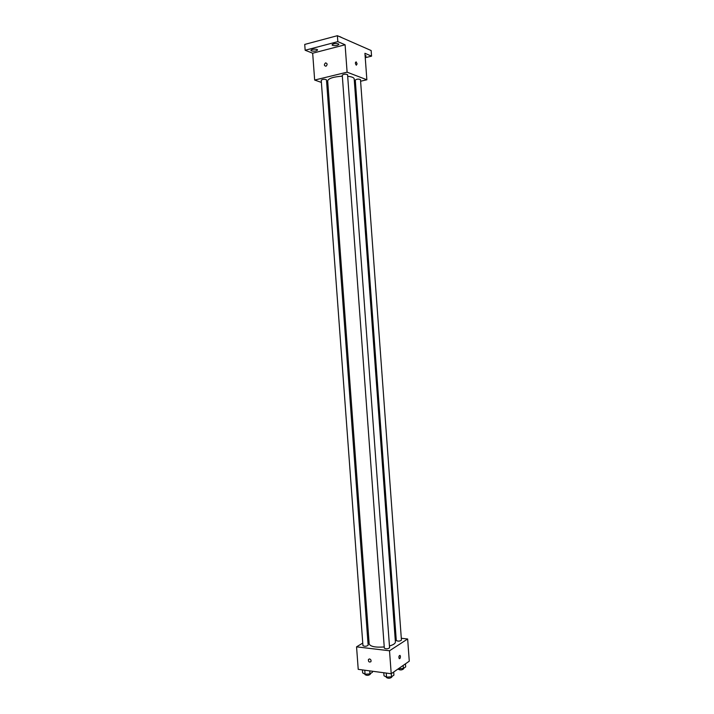 <?xml version="1.0" encoding="UTF-8"?>
<svg xmlns="http://www.w3.org/2000/svg" width="714" height="714" viewBox="0 0 714 714"><rect width="100%" height="100%" fill="white"/><g stroke="black" fill="none" stroke-linecap="round" stroke-linejoin="round"><path stroke-width="1.07" d="M339.793 36.753L339.346 36.557M339.775 36.584L342.372 37.887M321.38 82.413L314.66 80.048L312.67 53.211L305.155 50.248L304.726 44.429L337.392 35.7L371.146 50.533L371.557 56.147L365.247 57.709M305.155 50.248L337.829 41.644L337.392 35.7M337.829 41.644L345.094 44.777L347.102 72.176L366.862 79.772L364.925 53.291L371.557 56.147M357.098 63.885L356.313 65.197C355.144 63.519 355.09 62.413 356.161 61.877L357.098 63.885L356.304 65.197C355.144 63.519 355.09 62.413 356.161 61.877L357.098 63.885M365.077 55.344L366.166 55.96L365.175 56.745M327.967 84.725L326.798 84.314M317.052 49.436L317.614 49.953C316.507 51.131 314.446 51.453 311.429 50.908L310.858 50.391C311.973 49.204 314.035 48.891 317.052 49.436M338.356 43.857L338.882 44.366C337.722 45.607 335.625 45.937 332.572 45.375L332.037 44.866C333.206 43.625 335.312 43.286 338.356 43.857M312.67 53.211L345.094 44.777M389.451 645.974C393.387 644.831 395.369 643.501 395.395 641.984L354.189 78.879C353.948 77.594 351.788 76.728 347.691 76.291M342.336 76.166C333.42 76.817 328.529 78.37 327.672 80.834L369.165 643.912C370.387 646.589 375.412 647.598 384.239 646.946M314.66 80.048L347.102 72.176M366.862 79.772L360.597 81.235M355.456 82.449L354.465 82.681M326.468 79.816C324.647 79.013 322.898 79.138 321.22 80.173L362.953 645.67C364.765 646.598 366.487 646.456 368.147 645.26L326.468 79.816M360.481 79.611C358.678 78.843 356.946 78.977 355.277 80.022L396.288 640.512C398.082 641.44 399.795 641.324 401.438 640.163L360.481 79.611M347.575 74.711C345.737 73.899 343.961 74.033 342.256 75.113L384.328 648.169C386.158 649.133 387.916 649.008 389.585 647.785L347.575 74.711M325.62 62.886C327.467 63.466 327.592 64.581 326.003 66.224C324.04 65.786 323.87 64.679 325.495 62.93L325.62 62.886C327.467 63.466 327.601 64.581 326.003 66.224C324.04 65.786 323.87 64.679 325.495 62.93L325.62 62.886M362.757 643.091L356.554 646.848L389.523 650.766L407.649 638.985L401.304 638.28M396.083 637.709L395.074 637.593M368.835 639.405L367.764 640.056M356.554 646.848L358.223 669.348L391.21 673.73L389.523 650.766M391.21 673.73L409.274 661.182L407.649 638.985M400.429 656.469C400.367 658.103 399.974 658.817 399.242 658.638C398.608 656.8 398.867 655.711 400.018 655.381L400.429 656.469C400.367 658.103 399.974 658.817 399.242 658.638C398.608 656.8 398.867 655.711 400.018 655.381L400.429 656.469M369.549 658.924C370.896 659.45 371.342 660.388 370.878 661.735C369.058 662.494 368.254 661.717 368.46 659.415L369.549 658.924L368.46 659.415C368.254 661.717 369.058 662.494 370.878 661.735M362.435 669.902L362.658 672.909L365.059 674.23L369.968 673.9L372.431 672.249L372.36 671.222M370.245 673.713L370.28 674.248C368.638 675.542 366.907 675.685 365.095 674.659L364.765 670.214M369.968 673.9L369.745 670.874M403.499 668.411L403.535 668.902C401.902 670.16 400.188 670.276 398.385 669.25L398.35 668.768L403.374 668.5L405.677 666.894L405.454 663.841M403.374 668.5L403.151 665.439M383.793 672.74L384.016 675.792L386.551 677.14L391.522 676.801L393.923 675.123L393.7 671.999M386.551 677.14L386.247 673.07M391.522 676.801L391.29 673.668M391.709 676.676L391.745 677.167C390.076 678.479 388.318 678.612 386.479 677.541L386.444 677.086"/></g></svg>
